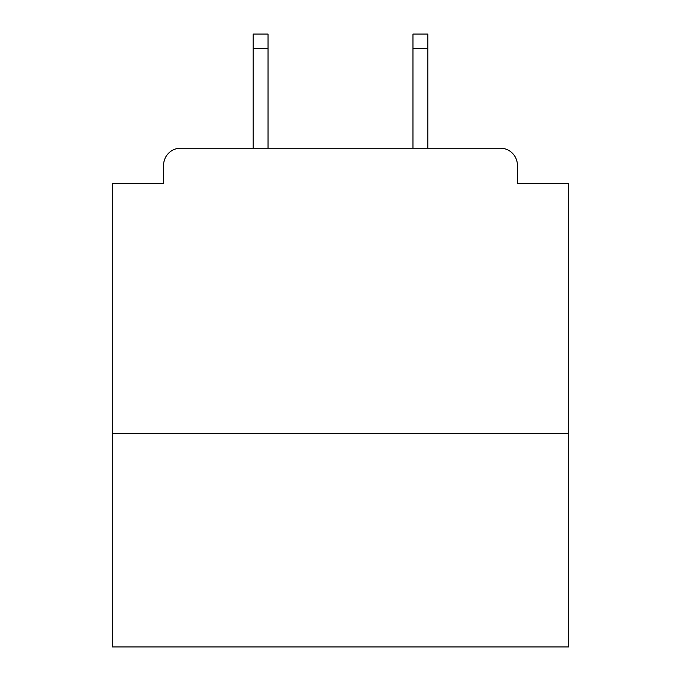 <?xml version="1.0" encoding="UTF-8"?>
<svg xmlns="http://www.w3.org/2000/svg" width="681" height="681" viewBox="0 0 681 681"><rect width="100%" height="100%" fill="white"/><g stroke="black" fill="none" stroke-linecap="round" stroke-linejoin="round"><path stroke-width="1.02" d="M568.771 433.516L568.771 183.564L517.407 183.564L517.407 165.304A17.119 17.119 0 0 0 500.288 148.186L180.712 148.186A17.119 17.119 0 0 0 163.593 165.304L163.593 183.564L112.229 183.564L112.229 646.95L568.771 646.95L568.771 433.516L112.229 433.516M163.593 165.304L163.593 183.564M500.288 148.186L427.813 148.186L427.813 48.317L412.975 48.317L412.975 34.05L427.813 34.05L427.813 48.317M253.187 48.317L253.187 34.05L268.025 34.05L268.025 48.317L253.187 48.317L253.187 148.186L180.712 148.186M517.407 183.564L517.407 165.304M268.025 48.317L268.025 148.186M412.975 148.186L412.975 48.317"/></g></svg>
